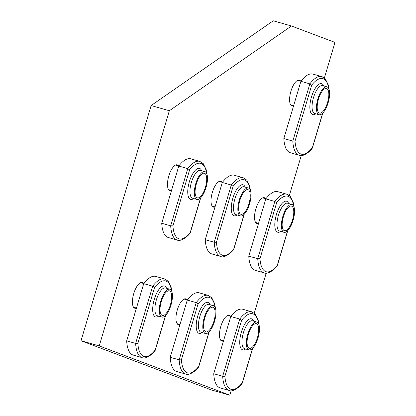 <?xml version="1.0" encoding="UTF-8"?>
<svg xmlns="http://www.w3.org/2000/svg" width="416" height="416" viewBox="0 0 416 416"><rect width="100%" height="100%" fill="white"/><g stroke="black" fill="none" stroke-linecap="round" stroke-linejoin="round"><path stroke-width="0.62" d="M295.027 141.081L292.802 141.086L309.858 83.86L311.704 85.14L295.027 141.081A34.731 13.125 105.9 0 0 312.38 147.628L312.374 148.013C310.466 151.44 302.567 157.347 299.312 155.303A36.369 13.744 -74.1 0 1 292.802 141.086L283.837 138.533A36.369 13.744 -74.1 0 0 290.347 152.745L299.312 155.303M327.153 86.923A14.487 5.476 105.9 0 0 326.986 86.866A14.487 5.476 105.9 0 0 317.814 99.081A14.487 5.476 105.9 0 0 318.88 114.676A14.487 5.476 105.9 0 0 319.041 114.728A14.487 5.476 105.9 0 0 328.214 102.518A14.487 5.476 105.9 0 0 327.153 86.923M329.092 89.502L328.276 84.921L325.38 78.952L321.859 76.632A36.369 13.744 -74.1 0 0 309.858 83.86L300.898 81.302L283.837 138.533M322.27 76.768A36.369 13.744 -74.1 0 0 321.859 76.632L312.9 74.079A36.369 13.744 105.9 0 0 300.898 81.302M319.363 113.048A12.787 4.831 105.9 0 0 319.509 113.095A12.787 4.831 105.9 0 0 327.605 102.315A12.787 4.831 105.9 0 0 326.664 88.551A12.787 4.831 105.9 0 0 326.524 88.504A12.787 4.831 105.9 0 0 318.422 99.278A12.787 4.831 105.9 0 0 319.363 113.048M317.689 102.32A12.787 4.831 105.9 0 0 319.509 113.095A12.787 4.831 105.9 0 0 328.338 99.278A12.787 4.831 105.9 0 0 326.524 88.504A12.787 4.831 105.9 0 0 317.689 102.32M224.916 376.267L222.685 376.277L239.746 319.046L241.592 320.325L224.916 376.267A34.731 13.125 105.9 0 0 242.268 382.814L242.263 383.198C240.354 386.625 232.456 392.532 229.2 390.489A36.369 13.744 -74.1 0 1 222.685 376.277L213.725 373.719A36.369 13.744 -74.1 0 0 220.236 387.93L229.2 390.489M257.041 322.109A14.487 5.476 105.9 0 0 256.875 322.057A14.487 5.476 105.9 0 0 247.702 334.266A14.487 5.476 105.9 0 0 248.768 349.861A14.487 5.476 105.9 0 0 248.929 349.913A14.487 5.476 105.9 0 0 258.102 337.704A14.487 5.476 105.9 0 0 257.041 322.109M258.981 324.688L258.164 320.107L255.263 314.137L251.748 311.818A36.369 13.744 -74.1 0 0 239.746 319.046L230.786 316.488L213.725 373.719M252.158 311.958A36.369 13.744 -74.1 0 0 251.748 311.818L242.788 309.265A36.369 13.744 105.9 0 0 230.786 316.488M249.252 348.234A12.787 4.831 105.9 0 0 249.397 348.28A12.787 4.831 105.9 0 0 257.494 337.501A12.787 4.831 105.9 0 0 256.552 323.736A12.787 4.831 105.9 0 0 256.412 323.69A12.787 4.831 105.9 0 0 248.31 334.469A12.787 4.831 105.9 0 0 249.252 348.234M247.577 337.506A12.787 4.831 105.9 0 0 249.397 348.28A12.787 4.831 105.9 0 0 258.227 334.464A12.787 4.831 105.9 0 0 256.412 323.69A12.787 4.831 105.9 0 0 247.577 337.506M137.868 343.418L135.637 343.429L152.698 286.198L154.544 287.477L137.868 343.418A34.731 13.125 105.9 0 0 155.22 349.965L155.215 350.35C153.301 353.777 145.402 359.684 142.147 357.64A36.369 13.744 -74.1 0 1 135.637 343.429L126.677 340.87A36.369 13.744 -74.1 0 0 133.188 355.082L142.147 357.64M169.988 289.26A14.487 5.476 105.9 0 0 169.827 289.208A14.487 5.476 105.9 0 0 160.654 301.418A14.487 5.476 105.9 0 0 161.715 317.013A14.487 5.476 105.9 0 0 161.881 317.065A14.487 5.476 105.9 0 0 171.054 304.855A14.487 5.476 105.9 0 0 169.988 289.26M171.928 291.84L171.111 287.258L168.215 281.289L164.7 278.97A36.369 13.744 -74.1 0 0 152.698 286.198L143.733 283.639L126.677 340.87M165.11 279.105A36.369 13.744 -74.1 0 0 164.7 278.97L155.735 276.416A36.369 13.744 105.9 0 0 143.733 283.639M162.198 315.385A12.787 4.831 105.9 0 0 162.344 315.432A12.787 4.831 105.9 0 0 170.446 304.652A12.787 4.831 105.9 0 0 169.504 290.888A12.787 4.831 105.9 0 0 169.359 290.841A12.787 4.831 105.9 0 0 161.262 301.621A12.787 4.831 105.9 0 0 162.198 315.385M160.529 304.658A12.787 4.831 105.9 0 0 162.344 315.432A12.787 4.831 105.9 0 0 171.179 301.616A12.787 4.831 105.9 0 0 169.359 290.841A12.787 4.831 105.9 0 0 160.529 304.658M181.392 359.84L179.161 359.85L196.222 302.624L198.068 303.898L181.392 359.84A34.731 13.125 105.9 0 0 198.744 366.387L198.739 366.772C196.825 370.204 188.926 376.106 185.676 374.062A36.369 13.744 -74.1 0 1 179.161 359.85L170.201 357.292A36.369 13.744 -74.1 0 0 176.712 371.509L185.676 374.062M213.512 305.687A14.487 5.476 105.9 0 0 213.351 305.63A14.487 5.476 105.9 0 0 204.178 317.84A14.487 5.476 105.9 0 0 205.239 333.434A14.487 5.476 105.9 0 0 205.405 333.492A14.487 5.476 105.9 0 0 214.578 321.282A14.487 5.476 105.9 0 0 213.512 305.687M215.457 308.261L214.64 303.685L211.739 297.71L208.224 295.396A36.369 13.744 -74.1 0 0 196.222 302.624L187.262 300.066L170.201 357.292M208.634 295.532A36.369 13.744 -74.1 0 0 208.224 295.396L199.264 292.838A36.369 13.744 105.9 0 0 187.262 300.066M205.728 331.812A12.787 4.831 105.9 0 0 205.868 331.859A12.787 4.831 105.9 0 0 213.97 321.079A12.787 4.831 105.9 0 0 213.028 307.31A12.787 4.831 105.9 0 0 212.883 307.263A12.787 4.831 105.9 0 0 204.786 318.042A12.787 4.831 105.9 0 0 205.728 331.812M204.053 321.084A12.787 4.831 105.9 0 0 205.868 331.859A12.787 4.831 105.9 0 0 214.703 318.037A12.787 4.831 105.9 0 0 212.883 307.263A12.787 4.831 105.9 0 0 204.053 321.084M172.921 225.826L170.695 225.831L187.756 168.605L189.602 169.884L172.921 225.826A34.731 13.125 105.9 0 0 190.273 232.372L190.268 232.757C188.36 236.184 180.461 242.091 177.206 240.048A36.369 13.744 -74.1 0 1 170.695 225.831L161.73 223.278A36.369 13.744 -74.1 0 0 168.241 237.489L177.206 240.048M205.046 171.668A14.487 5.476 105.9 0 0 204.88 171.616A14.487 5.476 105.9 0 0 195.707 183.825A14.487 5.476 105.9 0 0 196.773 199.42A14.487 5.476 105.9 0 0 196.934 199.472A14.487 5.476 105.9 0 0 206.107 187.262A14.487 5.476 105.9 0 0 205.046 171.668M206.986 174.247L206.17 169.666L203.273 163.696L199.758 161.377A36.369 13.744 -74.1 0 0 187.756 168.605L178.792 166.046L161.73 223.278M200.164 161.512A36.369 13.744 -74.1 0 0 199.758 161.377L190.793 158.824A36.369 13.744 105.9 0 0 178.792 166.046M197.257 197.792A12.787 4.831 105.9 0 0 197.402 197.839A12.787 4.831 105.9 0 0 205.499 187.06A12.787 4.831 105.9 0 0 204.558 173.295A12.787 4.831 105.9 0 0 204.417 173.248A12.787 4.831 105.9 0 0 196.316 184.023A12.787 4.831 105.9 0 0 197.257 197.792M195.582 187.065A12.787 4.831 105.9 0 0 197.402 197.839A12.787 4.831 105.9 0 0 206.232 184.023A12.787 4.831 105.9 0 0 204.417 173.248A12.787 4.831 105.9 0 0 195.582 187.065M259.974 258.674L257.743 258.684L274.804 201.453L276.65 202.732L259.974 258.674A34.731 13.125 105.9 0 0 277.326 265.221L277.316 265.606C275.408 269.032 267.509 274.94 264.254 272.896A36.369 13.744 -74.1 0 1 257.743 258.684L248.778 256.126A36.369 13.744 -74.1 0 0 255.294 270.338L264.254 272.896M292.094 204.516A14.487 5.476 105.9 0 0 291.933 204.464A14.487 5.476 105.9 0 0 282.76 216.674A14.487 5.476 105.9 0 0 283.821 232.268A14.487 5.476 105.9 0 0 283.982 232.32A14.487 5.476 105.9 0 0 293.16 220.111A14.487 5.476 105.9 0 0 292.094 204.516M294.034 207.095L293.218 202.514L290.321 196.544L286.806 194.225A36.369 13.744 -74.1 0 0 274.804 201.453L265.84 198.895L248.778 256.126M287.217 194.36A36.369 13.744 -74.1 0 0 286.806 194.225L277.841 191.672A36.369 13.744 105.9 0 0 265.84 198.895M284.305 230.641A12.787 4.831 105.9 0 0 284.45 230.688A12.787 4.831 105.9 0 0 292.547 219.908A12.787 4.831 105.9 0 0 291.611 206.144A12.787 4.831 105.9 0 0 291.465 206.097A12.787 4.831 105.9 0 0 283.369 216.871A12.787 4.831 105.9 0 0 284.305 230.641M282.636 219.913A12.787 4.831 105.9 0 0 284.45 230.688A12.787 4.831 105.9 0 0 293.285 216.871A12.787 4.831 105.9 0 0 291.465 206.097A12.787 4.831 105.9 0 0 282.636 219.913M216.45 242.247L214.219 242.258L231.28 185.026L233.126 186.306L216.45 242.247A34.731 13.125 105.9 0 0 233.802 248.794L233.792 249.179C231.884 252.606 223.985 258.513 220.73 256.469A36.369 13.744 -74.1 0 1 214.219 242.258L205.254 239.699A36.369 13.744 -74.1 0 0 211.765 253.911L220.73 256.469M248.57 188.089A14.487 5.476 105.9 0 0 248.409 188.037A14.487 5.476 105.9 0 0 239.231 200.247A14.487 5.476 105.9 0 0 240.297 215.842A14.487 5.476 105.9 0 0 240.458 215.899A14.487 5.476 105.9 0 0 249.631 203.689A14.487 5.476 105.9 0 0 248.57 188.089M250.51 190.668L249.694 186.092L246.797 180.118L243.282 177.804A36.369 13.744 -74.1 0 0 231.28 185.026L222.316 182.473L205.254 239.699M243.693 177.939A36.369 13.744 -74.1 0 0 243.282 177.804L234.317 175.245A36.369 13.744 105.9 0 0 222.316 182.473M240.781 214.219A12.787 4.831 105.9 0 0 240.926 214.266A12.787 4.831 105.9 0 0 249.023 203.486A12.787 4.831 105.9 0 0 248.087 189.717A12.787 4.831 105.9 0 0 247.941 189.67A12.787 4.831 105.9 0 0 239.845 200.45A12.787 4.831 105.9 0 0 240.781 214.219M239.106 203.492A12.787 4.831 105.9 0 0 240.926 214.266A12.787 4.831 105.9 0 0 249.756 200.444A12.787 4.831 105.9 0 0 247.941 189.67A12.787 4.831 105.9 0 0 239.106 203.492M222.097 182.302A13.421 5.07 105.9 0 0 220.943 181.319A13.421 5.07 105.9 0 0 220.792 181.267A13.421 5.07 105.9 0 0 212.29 192.582A13.421 5.07 105.9 0 0 213.278 207.033A13.421 5.07 105.9 0 0 213.429 207.08A13.421 5.07 105.9 0 0 215.03 206.918M187.039 299.894A13.421 5.07 105.9 0 0 185.884 298.912A13.421 5.07 105.9 0 0 185.734 298.86A13.421 5.07 105.9 0 0 177.232 310.175A13.421 5.07 105.9 0 0 178.22 324.626A13.421 5.07 105.9 0 0 178.37 324.672A13.421 5.07 105.9 0 0 179.972 324.511M265.621 198.723A13.421 5.07 105.9 0 0 264.467 197.74A13.421 5.07 105.9 0 0 264.316 197.694A13.421 5.07 105.9 0 0 255.814 209.004A13.421 5.07 105.9 0 0 256.802 223.454A13.421 5.07 105.9 0 0 256.953 223.506A13.421 5.07 105.9 0 0 258.554 223.34M230.568 316.316A13.421 5.07 105.9 0 0 229.408 315.333A13.421 5.07 105.9 0 0 229.258 315.286A13.421 5.07 105.9 0 0 220.761 326.596A13.421 5.07 105.9 0 0 221.744 341.047A13.421 5.07 105.9 0 0 221.894 341.099A13.421 5.07 105.9 0 0 223.496 340.933M324.381 77.974L334.979 42.422L291.455 25.995L169.348 110.739L99.237 345.925L229.814 395.2L231.14 390.744M254.27 313.165L266.198 273.151M289.323 195.567L301.252 155.558M300.68 81.13A13.421 5.07 105.9 0 0 299.52 80.148A13.421 5.07 105.9 0 0 299.369 80.096A13.421 5.07 105.9 0 0 290.872 91.411A13.421 5.07 105.9 0 0 291.855 105.862A13.421 5.07 105.9 0 0 292.006 105.914A13.421 5.07 105.9 0 0 293.613 105.747M143.515 283.468A13.421 5.07 105.9 0 0 142.36 282.485A13.421 5.07 105.9 0 0 142.21 282.438A13.421 5.07 105.9 0 0 133.708 293.748A13.421 5.07 105.9 0 0 134.696 308.199A13.421 5.07 105.9 0 0 134.846 308.251A13.421 5.07 105.9 0 0 136.448 308.084M178.573 165.875A13.421 5.07 105.9 0 0 177.419 164.892A13.421 5.07 105.9 0 0 177.263 164.84A13.421 5.07 105.9 0 0 168.766 176.155A13.421 5.07 105.9 0 0 169.749 190.606A13.421 5.07 105.9 0 0 169.9 190.658A13.421 5.07 105.9 0 0 171.506 190.492M169.348 110.739L151.133 105.544L81.021 340.73L211.593 390.005L229.814 395.2M99.237 345.925L81.021 340.73M291.455 25.995L273.239 20.8L151.133 105.544M312.38 147.628L322.639 113.209M328.723 88.551A34.731 13.125 105.9 0 0 323.263 78.754A34.731 13.125 105.9 0 0 311.704 85.14M315.786 113.802A16.12 6.089 -74.1 0 1 312.582 114.582A16.12 6.089 -74.1 0 1 311.47 96.98A16.12 6.089 -74.1 0 1 321.786 83.694A16.12 6.089 -74.1 0 1 323.731 85.94M322.78 85.675A14.487 5.476 105.9 0 0 322.613 85.623A14.487 5.476 105.9 0 0 313.44 97.833A14.487 5.476 105.9 0 0 314.506 113.428A14.487 5.476 105.9 0 0 314.668 113.48L319.041 114.728M242.268 382.814L252.528 348.395M258.612 323.736A34.731 13.125 105.9 0 0 253.152 313.94A34.731 13.125 105.9 0 0 241.592 320.325M245.669 348.988A16.12 6.089 -74.1 0 1 242.471 349.768A16.12 6.089 -74.1 0 1 241.358 332.166A16.12 6.089 -74.1 0 1 251.675 318.88A16.12 6.089 -74.1 0 1 253.62 321.126M252.668 320.861A14.487 5.476 105.9 0 0 252.502 320.809A14.487 5.476 105.9 0 0 243.329 333.018A14.487 5.476 105.9 0 0 244.395 348.613A14.487 5.476 105.9 0 0 244.556 348.67L248.929 349.913M155.22 349.965L165.48 315.546M171.558 290.888A34.731 13.125 105.9 0 0 166.098 281.091A34.731 13.125 105.9 0 0 154.544 287.477M158.621 316.139A16.12 6.089 -74.1 0 1 155.418 316.919A16.12 6.089 -74.1 0 1 154.305 299.317A16.12 6.089 -74.1 0 1 164.627 286.031A16.12 6.089 -74.1 0 1 166.566 288.278M165.615 288.012A14.487 5.476 105.9 0 0 165.454 287.96A14.487 5.476 105.9 0 0 156.281 300.17A14.487 5.476 105.9 0 0 157.342 315.765A14.487 5.476 105.9 0 0 157.508 315.822L161.881 317.065M198.744 366.387L209.004 331.968M215.088 307.315A34.731 13.125 105.9 0 0 209.622 297.513A34.731 13.125 105.9 0 0 198.068 303.898M202.145 332.561A16.12 6.089 -74.1 0 1 198.942 333.341A16.12 6.089 -74.1 0 1 197.834 315.739A16.12 6.089 -74.1 0 1 208.151 302.453A16.12 6.089 -74.1 0 1 210.096 304.699M209.144 304.439A14.487 5.476 105.9 0 0 208.978 304.382A14.487 5.476 105.9 0 0 199.805 316.592A14.487 5.476 105.9 0 0 200.871 332.192A14.487 5.476 105.9 0 0 201.032 332.244L205.405 333.492M190.273 232.372L200.538 197.954M206.617 173.295A34.731 13.125 105.9 0 0 201.157 163.498A34.731 13.125 105.9 0 0 189.602 169.884M193.679 198.546A16.12 6.089 -74.1 0 1 190.476 199.326A16.12 6.089 -74.1 0 1 189.363 181.724A16.12 6.089 -74.1 0 1 199.685 168.438A16.12 6.089 -74.1 0 1 201.625 170.685M200.673 170.42A14.487 5.476 105.9 0 0 200.512 170.368A14.487 5.476 105.9 0 0 191.334 182.577A14.487 5.476 105.9 0 0 192.4 198.172A14.487 5.476 105.9 0 0 192.561 198.224L196.934 199.472M277.326 265.221L287.586 230.802M293.665 206.144A34.731 13.125 105.9 0 0 288.205 196.347A34.731 13.125 105.9 0 0 276.65 202.732M280.727 231.395A16.12 6.089 -74.1 0 1 277.524 232.175A16.12 6.089 -74.1 0 1 276.411 214.573A16.12 6.089 -74.1 0 1 286.733 201.287A16.12 6.089 -74.1 0 1 288.673 203.533M287.721 203.268A14.487 5.476 105.9 0 0 287.56 203.216A14.487 5.476 105.9 0 0 278.387 215.426A14.487 5.476 105.9 0 0 279.448 231.02A14.487 5.476 105.9 0 0 279.614 231.072L283.982 232.32M233.802 248.794L244.062 214.375M250.141 189.722A34.731 13.125 105.9 0 0 244.681 179.92A34.731 13.125 105.9 0 0 233.126 186.306M237.203 214.968A16.12 6.089 -74.1 0 1 234 215.748A16.12 6.089 -74.1 0 1 232.887 198.146A16.12 6.089 -74.1 0 1 243.209 184.86A16.12 6.089 -74.1 0 1 245.149 187.106M244.197 186.846A14.487 5.476 105.9 0 0 244.036 186.789A14.487 5.476 105.9 0 0 234.863 198.999A14.487 5.476 105.9 0 0 235.924 214.599A14.487 5.476 105.9 0 0 236.09 214.651L240.458 215.899M322.821 113.022L312.421 147.924M326.986 86.866L322.613 85.623M290.701 104.879L293.623 105.711M297.716 80.283L300.966 81.214M252.71 348.213L242.31 383.11M256.875 322.057L252.502 320.809M220.589 340.064L223.506 340.896M227.604 315.474L230.854 316.399M165.662 315.364L155.256 350.262M169.827 289.208L165.454 287.96M133.536 307.216L136.458 308.048M140.556 282.625L143.806 283.551M209.186 331.786L198.78 366.688M213.351 305.63L208.978 304.382M177.065 323.643L179.982 324.475M184.08 299.047L187.33 299.972M200.72 197.766L190.315 232.669M204.88 171.616L200.512 170.368M168.594 189.623L171.517 190.455M175.609 165.032L178.859 165.958M287.768 230.62L277.363 265.517M291.933 204.464L287.56 203.216M255.642 222.472L258.565 223.304M262.657 197.881L265.912 198.806M244.244 214.193L233.839 249.096M248.409 188.037L244.036 186.789M212.118 206.05L215.041 206.882M219.133 181.454L222.388 182.38"/></g></svg>

